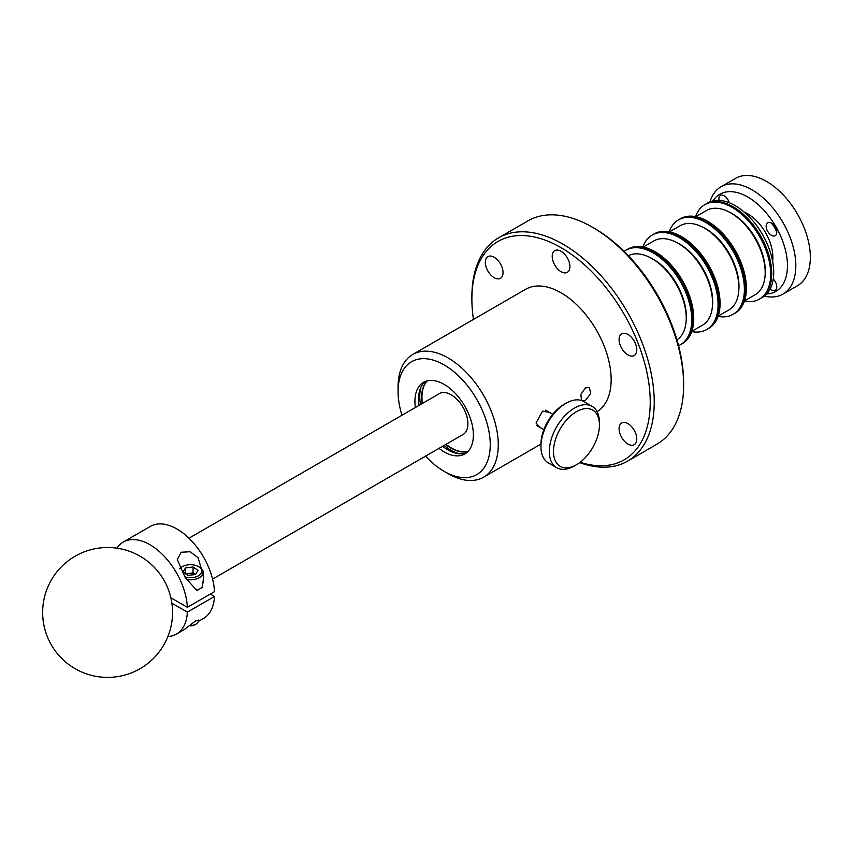 <?xml version="1.0" encoding="UTF-8"?>
<svg xmlns="http://www.w3.org/2000/svg" width="853" height="853" viewBox="0 0 853 853"><rect width="100%" height="100%" fill="white"/><g stroke="black" fill="none" stroke-linecap="round" stroke-linejoin="round"><path stroke-width="1.28" d="M459.319 453.732A43.972 25.387 60 0 1 450.842 450.192A43.972 25.387 60 0 1 444.093 445.437M420.486 404.557A43.972 25.387 60 0 1 420.924 387.219M467.892 451.536A41.328 23.863 60 0 1 445.682 444.52M422.075 403.64A41.328 23.863 60 0 1 421.617 397.413A41.328 23.863 60 0 1 427.108 380.896M581.511 400.515L580.85 394.363L585.489 387.859L589.434 387.561L590.702 393.713L585.489 400.27L582.812 401.027M597.068 411.658A70.852 40.901 -120 0 0 607.176 354.699A70.852 40.901 -120 0 0 561.061 292.803A70.852 40.901 -120 0 0 525.629 289.295L412.745 354.475A70.852 40.901 -120 0 0 398.074 386.91L398.074 391.538A65.18 37.639 -120 0 0 401.976 415.24M425.583 456.12A65.18 37.639 -120 0 0 444.157 471.368L448.166 473.682A70.852 40.901 -120 0 0 483.598 477.19A70.852 40.901 -120 0 0 494.452 420.412A70.852 40.901 -120 0 0 448.166 357.983A70.852 40.901 -120 0 0 412.745 354.475M539.725 427.268L536.047 422.949L542.593 411.103L549.471 412.383M448.166 473.682L444.157 471.368A65.18 37.639 -120 0 0 490.251 444.754A65.18 37.639 -120 0 0 444.157 364.924A65.18 37.639 -120 0 0 398.074 391.538M415.4 407.499A41.328 23.863 60 0 1 414.931 401.273A41.328 23.863 60 0 1 423.493 382.347A41.328 23.863 60 0 1 455.342 393.425A41.328 23.863 60 0 1 473.383 435.019A41.328 23.863 60 0 1 464.821 453.935A41.328 23.863 60 0 1 438.996 448.379M425.38 381.451A41.328 23.863 -120 0 0 418.546 399.193A41.328 23.863 -120 0 0 419.004 405.41M442.6 446.3A41.328 23.863 -120 0 0 466.548 452.762M580.157 462.262A126.116 72.814 -120 0 0 650.231 402.136A126.116 72.814 -120 0 0 561.061 247.679A126.116 72.814 -120 0 0 471.88 299.168L471.88 296.855A128.952 74.446 60 0 1 498.589 237.827A128.952 74.446 60 0 1 597.953 272.374A128.952 74.446 60 0 1 654.24 402.136A128.952 74.446 60 0 1 627.531 461.164A128.952 74.446 60 0 1 579.688 462.614M627.936 354.901A12.518 7.229 60 0 1 619.758 343.866A12.518 7.229 60 0 1 621.677 333.843A12.518 7.229 60 0 1 627.936 334.461A12.518 7.229 60 0 1 636.103 345.486A12.518 7.229 60 0 1 634.195 355.52A12.518 7.229 60 0 1 627.936 354.901M561.061 271.712A12.518 7.229 60 0 1 552.883 260.677A12.518 7.229 60 0 1 554.802 250.643A12.518 7.229 60 0 1 561.061 251.272A12.518 7.229 60 0 1 569.239 262.297A12.518 7.229 60 0 1 567.32 272.331A12.518 7.229 60 0 1 561.061 271.712M494.186 277.683A12.518 7.229 60 0 1 486.007 266.648A12.518 7.229 60 0 1 487.927 256.625A12.518 7.229 60 0 1 494.186 257.243A12.518 7.229 60 0 1 502.364 268.268A12.518 7.229 60 0 1 500.444 278.302A12.518 7.229 60 0 1 494.186 277.683M627.936 444.061A12.518 7.229 60 0 1 619.758 433.036A12.518 7.229 60 0 1 621.677 423.003A12.518 7.229 60 0 1 627.936 423.621A12.518 7.229 60 0 1 636.103 434.657A12.518 7.229 60 0 1 634.195 444.69A12.518 7.229 60 0 1 627.936 444.061M627.531 461.164L656.927 444.2A128.952 74.446 -120 0 0 683.616 387.475A128.952 74.446 -120 0 0 683.637 385.172A128.952 74.446 -120 0 0 683.616 382.848A128.952 74.446 -120 0 0 592.451 227.239A128.952 74.446 -120 0 0 527.975 220.852L498.589 237.827M592.451 227.239L594.456 228.401A126.116 72.814 60 0 1 683.616 380.534L683.616 382.848M471.88 299.168A126.116 72.814 -120 0 0 473.468 319.417M767.689 222.686L767.689 222.686A7.506 4.34 60 0 1 775.196 227.015A7.506 4.34 60 0 1 775.196 235.695L775.196 235.695A7.506 4.34 60 0 1 767.689 231.355A7.506 4.34 60 0 1 767.689 222.686M719.047 200.38A7.506 4.34 60 0 1 720.454 195.412L720.454 195.412A7.506 4.34 60 0 1 729.198 202.715M709.963 201.862A61.97 35.783 60 0 1 721.02 186.743L721.02 186.743A61.97 35.783 60 0 1 782.99 222.526A61.97 35.783 60 0 1 782.99 294.082L797.512 285.691A61.97 35.783 60 0 0 797.512 214.135A61.97 35.783 60 0 0 735.542 178.362L721.02 186.743L735.542 178.362M766.708 293.976A56.063 32.371 -120 0 0 775.857 291.374A56.063 32.371 -120 0 0 775.857 226.642A56.063 32.371 -120 0 0 719.793 194.271A56.063 32.371 -120 0 0 712.969 200.903M773.255 279.006A7.506 4.34 60 0 1 775.196 290.233L775.196 290.233A7.506 4.34 60 0 1 770.195 288.975M744.253 212.13A35.421 20.451 60 0 1 772.615 261.274M707.862 202.907L705.857 204.059L707.862 202.907A54.56 31.497 60 0 1 762.411 234.404A54.56 31.497 60 0 1 762.411 297.398L760.407 298.55A54.56 31.497 -120 0 0 756.6 229.51A54.56 31.497 -120 0 0 705.857 204.059L705.857 204.059A54.56 31.497 60 0 1 760.407 235.556A54.56 31.497 60 0 1 760.407 298.55L762.411 297.398M797.512 285.691L782.99 294.082A61.97 35.783 60 0 1 764.363 296.098M771.24 222.942A15.919 9.191 60 0 1 776.752 232.485M686.175 320.419A46.915 27.093 -120 0 0 673.358 278.728A46.915 27.093 -120 0 0 649.805 257.414M677.645 275.092A54.56 31.497 -120 0 0 626.902 249.652A54.56 31.497 60 0 1 654.176 252.349A54.56 31.497 60 0 1 689.81 300.427A54.56 31.497 60 0 1 681.451 344.143A54.56 31.497 -120 0 0 677.645 275.092M678.551 345.668A54.56 31.497 -120 0 0 680.449 344.719A54.56 31.497 -120 0 0 676.642 275.679A54.56 31.497 -120 0 0 625.899 250.228A54.56 31.497 -120 0 0 624.119 251.39M628.33 255.665A48.653 28.085 60 0 1 665.521 269.697A48.653 28.085 60 0 1 686.238 318.105A48.653 28.085 60 0 1 676.951 339.889M625.899 250.228L627.904 249.065A54.56 31.497 60 0 1 655.179 251.774A54.56 31.497 60 0 1 690.813 299.84A54.56 31.497 60 0 1 682.453 343.556L680.449 344.719M712.5 305.225A46.915 27.093 -120 0 0 699.684 263.534A46.915 27.093 -120 0 0 676.12 242.22M703.97 259.898A54.56 31.497 -120 0 0 653.217 234.447A54.56 31.497 60 0 1 680.491 237.155A54.56 31.497 60 0 1 716.136 285.233A54.56 31.497 60 0 1 707.766 328.949A54.56 31.497 -120 0 0 703.97 259.898M691.751 331.593A54.56 31.497 -120 0 0 706.764 329.525A54.56 31.497 -120 0 0 702.968 260.485A54.56 31.497 -120 0 0 652.214 235.033A54.56 31.497 -120 0 0 642.917 246.997M643.194 247.061L653.835 240.919A48.653 28.085 60 0 1 691.325 253.949A48.653 28.085 60 0 1 712.554 302.911A48.653 28.085 60 0 1 702.477 325.185L691.847 331.327M652.214 235.033L654.219 233.871A54.56 31.497 60 0 1 681.494 236.58A54.56 31.497 60 0 1 717.138 284.646A54.56 31.497 60 0 1 708.768 328.362L706.764 329.525M738.815 290.031A46.915 27.093 -120 0 0 725.999 248.34A46.915 27.093 -120 0 0 702.445 227.026M730.285 244.704A54.56 31.497 -120 0 0 679.532 219.253A54.56 31.497 60 0 1 706.817 221.961A54.56 31.497 60 0 1 742.451 270.038A54.56 31.497 60 0 1 734.092 313.744A54.56 31.497 -120 0 0 730.285 244.704M718.066 316.399A54.56 31.497 -120 0 0 733.09 314.33A54.56 31.497 -120 0 0 729.283 245.28A54.56 31.497 -120 0 0 678.53 219.839A54.56 31.497 -120 0 0 669.232 231.803M669.509 231.856L680.15 225.725A48.653 28.085 60 0 1 717.64 238.755A48.653 28.085 60 0 1 738.879 287.717A48.653 28.085 60 0 1 728.803 309.991L718.162 316.122M678.53 219.839L680.534 218.677A54.56 31.497 60 0 1 707.819 221.385A54.56 31.497 60 0 1 743.453 269.452A54.56 31.497 60 0 1 735.094 313.168L733.09 314.33M765.13 274.826A46.915 27.093 -120 0 0 752.314 233.146A46.915 27.093 -120 0 0 728.761 211.832M744.392 301.205A54.56 31.497 -120 0 0 759.405 299.136A54.56 31.497 -120 0 0 755.598 230.086A54.56 31.497 -120 0 0 704.855 204.645A54.56 31.497 -120 0 0 695.558 216.609M695.835 216.662L706.465 210.52A48.653 28.085 60 0 1 743.955 223.561A48.653 28.085 60 0 1 765.194 272.523A48.653 28.085 60 0 1 755.118 294.786L744.477 300.928M468.03 451.397A41.328 23.863 60 0 1 451.173 447.836A41.328 23.863 60 0 1 446.012 444.328M422.406 403.448A41.328 23.863 60 0 1 427.3 380.843M438.517 394.15A23.66 13.659 60 0 1 451.173 394.768A23.66 13.659 60 0 1 466.858 416.403A23.66 13.659 60 0 1 462.123 435.03M540.951 446.641L540.951 444.253A32.499 18.766 -60 0 1 563.929 404.45L565.997 403.256A35.421 20.451 120 0 0 540.951 446.641A35.421 20.451 120 0 0 548.287 462.859L556.668 467.7A35.421 20.451 -60 0 1 549.332 451.482A35.421 20.451 -60 0 1 564.803 415.837A35.421 20.451 -60 0 1 592.099 406.337A35.421 20.451 -60 0 1 599.435 422.555L599.435 424.954A32.499 18.766 120 0 0 576.457 411.679A32.499 18.766 120 0 0 553.48 451.482A32.499 18.766 120 0 0 576.457 464.746A32.499 18.766 120 0 0 599.435 424.954M592.099 406.337L583.719 401.507A35.421 20.451 120 0 0 565.997 403.256M576.457 464.746L574.389 465.951A35.421 20.451 -60 0 1 556.668 467.7M200.38 588.517L202.129 587.504L203.75 576.788L198.045 557.681L190.059 551.731L181.177 552.264L177.296 559.536L185.144 577.47L196.872 590.543L198.632 589.53M123.28 542.05L150.395 526.386A53.142 30.676 60 0 1 176.966 529.02A53.142 30.676 60 0 1 214.487 591.651L187.361 607.315A53.142 30.676 60 0 0 149.851 544.672A53.142 30.676 60 0 0 123.28 542.05A53.142 30.676 60 0 0 116.904 548.18M210.307 594.061L214.487 596.482L187.361 612.134A53.142 30.676 60 0 1 176.411 634.088L184.461 629.439L196.073 620.536L198.269 620.717M176.411 634.088A53.142 30.676 60 0 1 167.913 636.541M187.361 612.134L171.879 603.199M170.867 597.793L187.361 607.315M214.487 596.482A53.142 30.676 60 0 1 203.536 618.425L198.216 621.496M184.6 576.713A11.238 6.493 0 0 0 201.148 573.323A11.238 6.493 0 0 0 198.472 566.605A11.238 6.493 0 0 0 182.574 566.605A11.238 6.493 0 0 0 179.962 568.972M186.551 579.422A12.752 7.368 0 0 0 202.577 574.837A12.752 7.368 0 0 0 203.281 572.427A12.752 7.368 0 0 0 199.549 567.224L198.472 566.605M182.574 566.605L181.508 567.224A12.752 7.368 0 0 0 179.738 568.503M196.542 590.329A12.752 7.368 0 0 0 202.513 586.363M185.666 573.781L193.034 572.971L195.39 574.538A6.611 3.817 0 0 0 189.281 573.376A6.611 3.817 0 0 0 186.285 574.197M193.034 567.032L185.527 567.853L183.032 572.022L188.023 575.359L195.518 574.527L198.024 570.358L193.034 567.032L193.034 572.971M185.527 573.696L185.527 567.853M189.867 625.43A7.752 4.468 0 0 0 196.009 624.14A7.752 4.468 0 0 0 197.843 622.445A7.752 4.468 0 0 0 198.269 620.973L198.269 620.067M189.409 625.803A5.992 3.455 0 0 0 194.761 624.854L196.009 624.14M540.951 444.072L483.598 477.19M463.829 434.038L212.568 579.102M440.223 393.158L188.971 538.222M705.857 204.059L704.855 204.645M760.407 298.55L759.405 299.136M545.611 410.154L552.744 414.27M536.462 425.38L543.862 429.656M203.281 582.887L203.281 572.427M42.65 612.454A64.945 64.945 0 0 0 107.595 677.399A64.945 64.945 0 0 0 172.541 612.454A64.945 64.945 0 0 0 75.128 556.209A64.945 64.945 0 0 0 42.65 612.454"/></g></svg>
